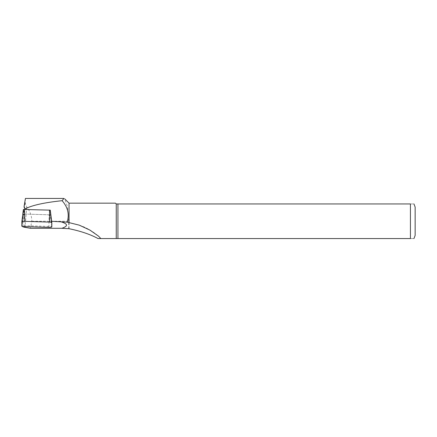 <?xml version="1.0" encoding="UTF-8"?>
<svg xmlns="http://www.w3.org/2000/svg" width="437" height="437" viewBox="0 0 437 437"><rect width="100%" height="100%" fill="white"/><g stroke="black" fill="none" stroke-linecap="round" stroke-linejoin="round"><path stroke-width="0.33" stroke-dasharray="2.19 1.64" d="M50.129 210.142L25.592 209.394A1.611 0.279 180 0 0 23.696 209.662A1.611 0.279 180 0 0 23.696 209.667L23.696 214.021L22.282 226.202A9.324 1.617 180 0 0 22.38 226.437M25.433 198.442L25.171 202.997L26.772 207.067C30.071 211.24 31.759 215.971 31.83 221.253L30.432 228.289M51.703 221.603L51.703 226.503L22.282 225.601M415.15 235.412L415.15 207.094M410.43 238.558C415.407 238.558 415.407 238.558 410.43 238.558L117.93 238.558L117.93 203.948L410.43 203.948C415.407 203.948 415.407 203.948 410.43 203.948L410.43 238.558M117.93 238.558L116.242 238.558L116.242 203.948L117.93 203.948M69.046 228.709L69.046 203.161M115.455 203.161L116.242 203.948M68.729 228.742L68.729 221.253L67.506 206.723L64.763 198.928L63.911 198.502M48.868 227.366L49.13 214.802L50.288 214.633L50.288 210.235L50.288 214.835L23.696 214.021M51.703 226.503L50.288 214.835M49.13 214.802L24.199 214.037L23.385 213.868L23.385 209.47M25.171 202.997L22.282 226.202M26.772 207.067L25.013 227.344M31.83 221.253L68.729 221.253M51.817 226.934L50.288 214.633M23.931 226.601L24.199 214.037M21.85 226.169L23.385 213.868M79.255 225.142C85.996 227.377 92.404 231.026 98.483 236.106"/><path stroke-width="0.66" d="M63.911 198.502L62.103 200.692C67.888 207.253 69.57 214.414 67.14 222.171L51.703 221.313L50.129 210.142M62.103 200.692C44.634 202.533 32.464 205.188 25.575 208.668C24.363 208.214 23.888 207.357 24.144 206.1L25.433 198.442L63.911 198.442M22.38 226.437A9.324 1.617 180 0 0 25.013 227.344L30.432 228.289L61.852 228.289C68.56 225.989 68.003 223.749 60.169 221.575M51.703 221.313L51.703 221.603M117.93 203.948L117.93 238.558L410.43 238.558C415.407 238.558 415.407 238.558 410.43 238.558L410.43 203.948L116.242 203.948L116.242 238.558L117.93 238.558M413.948 203.948L415.15 207.094L415.15 235.412L413.948 238.558M410.43 203.948C415.407 203.948 415.407 203.948 410.43 203.948M116.242 203.948L115.455 203.161L69.046 203.161L69.046 222.619L79.25 225.153L89.891 230.086L98.483 236.106L100.843 238.558L116.242 238.558L98.025 238.558C90.361 234.39 80.698 231.107 69.046 228.709L61.857 228.289M67.14 222.171L69.046 222.619M100.843 238.558L98.025 238.558M50.288 210.148L23.385 209.47L21.85 221.767A2.518 0.437 180 0 0 21.85 221.772A2.518 0.437 180 0 1 24.805 221.346L49.742 222.105A2.518 0.437 0 0 1 51.817 222.526A2.518 0.437 0 0 1 51.817 222.537L51.817 226.934A2.518 0.437 0 0 1 48.868 227.366L23.931 226.601A2.518 0.437 180 0 1 21.85 226.169L21.85 221.772M25.575 208.668L25.592 209.334M49.742 222.105L49.474 210.066M24.805 221.346L24.538 209.307M51.817 222.52L50.288 210.235L51.817 222.526M21.85 221.756L23.385 209.47M69.046 203.161L64.785 198.901"/></g></svg>
